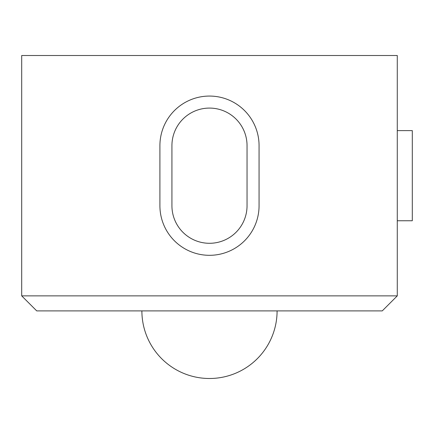 <?xml version="1.0" encoding="UTF-8"?>
<svg xmlns="http://www.w3.org/2000/svg" width="434" height="434" viewBox="0 0 434 434"><rect width="100%" height="100%" fill="white"/><g stroke="black" fill="none" stroke-linecap="round" stroke-linejoin="round"><path stroke-width="0.65" d="M259.065 205.732L259.065 145.64A49.574 49.574 0 0 0 209.486 96.066A49.574 49.574 0 0 0 159.913 145.64L159.913 205.732A49.574 49.574 0 0 0 209.486 255.311A49.574 49.574 0 0 0 259.065 205.732M247.044 205.732A37.557 37.557 0 0 1 209.486 243.29A37.557 37.557 0 0 1 171.929 205.732L171.929 145.64A37.557 37.557 0 0 1 209.486 108.082A37.557 37.557 0 0 1 247.044 145.64L247.044 205.732M397.278 130.618L412.3 130.618L412.3 220.754L397.278 220.754M36.722 310.896L21.7 295.869L397.278 295.869L382.256 310.896L36.722 310.896M397.278 295.869L397.278 55.503L21.7 55.503L21.7 295.869M141.885 310.896A67.606 67.606 0 0 0 209.486 378.497A67.606 67.606 0 0 0 277.093 310.896"/></g></svg>
